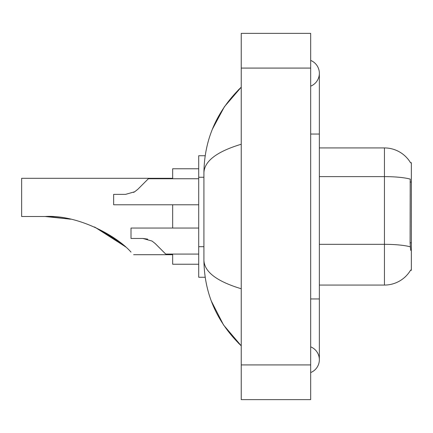 <?xml version="1.0" encoding="UTF-8"?>
<svg xmlns="http://www.w3.org/2000/svg" width="433" height="433" viewBox="0 0 433 433"><rect width="100%" height="100%" fill="white"/><g stroke="black" fill="none" stroke-linecap="round" stroke-linejoin="round"><path stroke-width="0.65" d="M319.348 285.066L384.444 285.066A30.375 30.375 0 0 0 410.652 270.051L410.495 270.311L411.35 270.311L411.35 162.689L410.56 162.797A30.375 30.375 0 0 0 384.444 147.934A30.375 30.375 0 0 1 410.495 162.689A30.375 30.375 0 0 0 384.444 147.934L319.348 147.934M205.182 155.745L198.709 155.745L198.709 277.255L205.182 277.255M310.672 372.58A13.888 13.888 0 0 0 310.672 346.833A13.888 13.888 0 0 1 310.672 372.58A13.888 13.888 0 0 0 319.348 359.709A13.888 13.888 0 0 1 310.672 372.58M310.672 60.42A13.888 13.888 0 0 1 310.672 86.167A13.888 13.888 0 0 0 310.672 60.42A13.888 13.888 0 0 1 319.348 73.291A13.888 13.888 0 0 0 310.672 60.42M241.235 144.243C216.689 151.642 204.246 161.206 203.916 172.929L203.916 260.071C204.192 271.756 216.635 281.315 241.235 288.757M241.235 399.632L310.672 399.632L310.672 33.368L241.235 33.368L241.235 399.632M203.916 172.929C204.284 139.55 216.727 110.967 241.235 87.179L224.391 106.756L212.365 129.234M211.315 301.049L223.558 325.01L241.235 345.821C216.727 322.028 204.284 293.444 203.916 260.071M410.652 250.35L410.094 242.81L410.213 179.105A30.375 5.277 180 0 0 384.444 176.621L384.444 147.934A30.375 30.375 0 0 1 410.56 162.797M155.187 243.541L165.725 254.079L155.187 243.541L152.059 241.062L155.187 243.541M198.709 228.045L131.01 228.045L131.01 238.459L142.912 238.459L152.059 241.062M198.709 254.079L165.725 254.079L161.385 249.744M147.658 239.119L142.912 238.459M137.829 189.286L148.367 178.742L137.829 189.286L134.701 191.765L137.829 189.286L134.701 191.765L125.554 194.368L113.652 194.368L113.652 204.782L198.709 204.782M133.586 192.398L134.701 191.765M144.027 183.083L148.367 178.742L198.709 178.742M124.839 246.328L94.854 227.157M172.67 178.309L21.65 178.309L21.65 216.5L45.092 216.5L70.233 219.13L45.092 216.5C77.94 214.53 116.872 235.947 131.015 252.087C134.463 255.54 134.463 255.54 131.015 252.087M172.67 204.782L172.67 228.045M172.67 254.079L172.67 264.238L198.709 264.238M198.709 168.762L172.67 168.762L172.67 178.742M48.02 216.532L70.557 219.201M94.437 226.968L115.248 238.799L125.462 246.875M120.028 242.361L94.8 227.13M411.35 182.055L410.094 182.055M411.35 242.81L410.094 242.81M203.916 177.259L198.709 177.259M203.916 246.696L198.709 246.696M310.672 298.954L319.348 298.954L319.348 73.291M310.672 134.046L319.348 134.046M241.235 364.916L310.672 364.916M241.235 68.084L310.672 68.084M384.444 285.066L384.444 176.621L319.348 176.621M410.311 246.832A30.375 5.277 180 0 0 384.444 244.32L319.348 244.32M319.348 298.954L319.348 359.709M241.235 87.179L238.215 90.096M241.235 345.821L238.215 342.904M133.613 254.691L172.67 254.691"/></g></svg>
